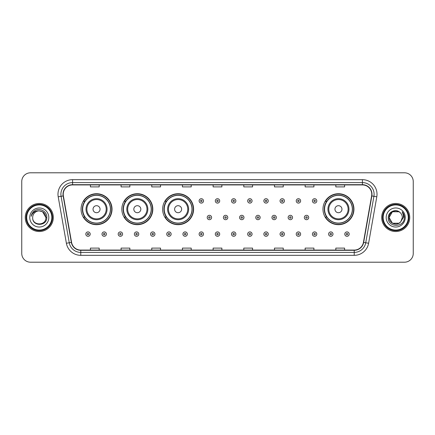 <?xml version="1.0" encoding="UTF-8"?>
<svg xmlns="http://www.w3.org/2000/svg" width="435" height="435" viewBox="0 0 435 435"><rect width="100%" height="100%" fill="white"/><g stroke="black" fill="none" stroke-linecap="round" stroke-linejoin="round"><path stroke-width="0.65" d="M322.971 209.202A15.486 15.486 0 0 0 338.457 224.688A15.486 15.486 0 0 0 353.943 209.202A15.486 15.486 0 0 0 338.457 193.716A15.486 15.486 0 0 0 322.971 209.202M162.63 209.202A15.486 15.486 0 0 0 178.116 224.688A15.486 15.486 0 0 0 193.602 209.202A15.486 15.486 0 0 0 178.116 193.716A15.486 15.486 0 0 0 162.63 209.202M121.843 209.202A15.486 15.486 0 0 0 137.329 224.688A15.486 15.486 0 0 0 152.815 209.202A15.486 15.486 0 0 0 137.329 193.716A15.486 15.486 0 0 0 121.843 209.202M81.057 209.202A15.486 15.486 0 0 0 96.543 224.688A15.486 15.486 0 0 0 112.029 209.202A15.486 15.486 0 0 0 96.543 193.716A15.486 15.486 0 0 0 81.057 209.202M84.771 217.092A14.17 14.17 0 0 1 84.771 201.313M125.557 217.092A14.17 14.17 0 0 1 125.557 201.313M166.344 217.092A14.17 14.17 0 0 1 166.344 201.313M326.685 217.092A14.17 14.17 0 0 1 326.685 201.313M21.75 181.564L21.75 253.436A8.765 8.765 0 0 0 30.515 262.202L404.485 262.202A8.765 8.765 0 0 0 413.25 253.436L413.25 181.564A8.765 8.765 0 0 0 404.485 172.798L30.515 172.798A8.765 8.765 0 0 0 21.75 181.564L21.75 253.436M25.257 217.5A14.023 14.023 0 0 0 39.28 231.523A14.023 14.023 0 0 0 53.304 217.5A14.023 14.023 0 0 0 39.28 203.477A14.023 14.023 0 0 0 25.257 217.5A14.023 14.023 0 0 0 39.28 231.523A14.023 14.023 0 0 0 53.304 217.5A14.023 14.023 0 0 0 39.28 203.477A14.023 14.023 0 0 0 25.257 217.5M381.696 217.5A14.023 14.023 0 0 0 395.719 231.523A14.023 14.023 0 0 0 409.743 217.5A14.023 14.023 0 0 0 395.719 203.477A14.023 14.023 0 0 0 381.696 217.5A14.023 14.023 0 0 0 395.719 231.523A14.023 14.023 0 0 0 409.743 217.5A14.023 14.023 0 0 0 395.719 203.477A14.023 14.023 0 0 0 381.696 217.5M63.238 194.271A9.347 9.347 0 0 1 72.585 184.924L362.415 184.924A9.347 9.347 0 0 1 371.62 195.897L363.432 242.349A9.347 9.347 0 0 1 354.221 250.076L80.779 250.076A9.347 9.347 0 0 1 71.568 242.349L63.379 195.897A9.347 9.347 0 0 1 63.238 194.271M63.004 194.271A9.581 9.581 0 0 0 63.151 195.935L71.34 242.393A9.581 9.581 0 0 0 80.779 250.31L354.221 250.31A9.581 9.581 0 0 0 363.66 242.393L371.849 195.935A9.581 9.581 0 0 0 362.415 184.69L72.585 184.69A9.581 9.581 0 0 0 63.004 194.271M58.203 196.81A14.611 14.611 0 0 1 72.585 179.666L362.415 179.666A14.611 14.611 0 0 1 376.797 196.81L368.608 243.263A14.611 14.611 0 0 1 354.221 255.334L80.779 255.334A14.611 14.611 0 0 1 66.392 243.263L58.203 196.81L61.079 196.305A11.685 11.685 0 0 1 72.585 182.586L362.415 182.586A11.685 11.685 0 0 1 373.921 196.305L365.732 242.757A11.685 11.685 0 0 1 354.221 252.414L80.779 252.414A11.685 11.685 0 0 1 69.268 242.757L61.079 196.305A11.685 11.685 0 0 1 60.9 194.271M404.485 172.798L30.515 172.798M30.515 262.202L404.485 262.202M413.25 253.436L413.25 181.564M213.117 184.924L213.117 186.903L221.883 186.903L221.883 184.924M182.439 184.924L182.439 186.903L191.204 186.903L191.204 184.924M151.761 184.924L151.761 186.903L160.526 186.903L160.526 184.924M121.088 184.924L121.088 186.903L129.853 186.903L129.853 184.924M90.409 184.924L90.409 186.903L99.175 186.903L99.175 184.924M243.796 184.924L243.796 186.903L252.561 186.903L252.561 184.924M274.474 184.924L274.474 186.903L283.239 186.903L283.239 184.924M305.147 184.924L305.147 186.903L313.912 186.903L313.912 184.924M335.825 184.924L335.825 186.903L344.591 186.903L344.591 184.924M221.883 250.076L221.883 248.097L213.117 248.097L213.117 250.076M191.204 250.076L191.204 248.097L182.439 248.097L182.439 250.076M160.526 250.076L160.526 248.097L151.761 248.097L151.761 250.076M129.853 250.076L129.853 248.097L121.088 248.097L121.088 250.076M99.175 250.076L99.175 248.097L90.409 248.097L90.409 250.076M252.561 250.076L252.561 248.097L243.796 248.097L243.796 250.076M283.239 250.076L283.239 248.097L274.474 248.097L274.474 250.076M313.912 250.076L313.912 248.097L305.147 248.097L305.147 250.076M344.591 250.076L344.591 248.097L335.825 248.097L335.825 250.076M51.841 217.5A12.561 12.561 0 0 0 39.28 204.939A12.561 12.561 0 0 0 26.714 217.5A12.561 12.561 0 0 0 39.28 230.061A12.561 12.561 0 0 0 51.841 217.5M52.428 217.5A13.148 13.148 0 0 0 39.28 204.352A13.148 13.148 0 0 0 26.133 217.5A13.148 13.148 0 0 0 39.28 230.648A13.148 13.148 0 0 0 52.428 217.5M46.811 217.5L45.887 217.5L42.581 211.78L39.28 210.893C43.293 211.285 45.49 213.487 45.887 217.5L42.581 211.78L39.28 210.893L42.581 211.78L45.887 217.5L42.581 211.78L39.28 210.893L42.581 211.78L45.887 217.5C46.289 226.021 32.272 226.021 32.674 217.5C32.059 226.733 47.105 226.521 46.811 217.5C47.323 211.182 39.117 207.093 34.262 211.035C32.543 212.41 31.516 214.178 31.179 216.342C32.538 212.47 35.235 210.654 39.28 210.893L42.581 211.78L45.887 217.5C46.289 226.021 32.272 226.021 32.674 217.5C32.272 226.021 46.289 226.021 45.887 217.5C46.289 226.021 32.272 226.021 32.674 217.5C32.272 226.021 46.289 226.021 45.887 217.5C46.289 226.021 32.272 226.021 32.674 217.5A6.607 6.607 0 0 1 39.28 210.893L42.581 211.78L45.887 217.5A6.607 6.607 0 0 0 45.882 217.261M29.754 217.5A9.526 9.526 0 0 0 39.28 227.026A9.526 9.526 0 0 0 48.807 217.5A9.526 9.526 0 0 0 39.28 207.974A9.526 9.526 0 0 0 29.754 217.5M32.217 213.362L34.262 211.035M100.05 209.202A3.507 3.507 0 0 0 96.543 205.695A3.507 3.507 0 0 0 93.036 209.202A3.507 3.507 0 0 0 96.543 212.71A3.507 3.507 0 0 0 100.05 209.202M107.064 209.202A10.516 10.516 0 0 0 96.543 198.686A10.516 10.516 0 0 0 86.027 209.202A10.516 10.516 0 0 0 96.543 219.718A10.516 10.516 0 0 0 107.064 209.202A10.516 10.516 0 0 1 96.543 219.718A10.516 10.516 0 0 1 86.027 209.202M110.419 209.202A13.876 13.876 0 0 0 96.543 195.326A13.876 13.876 0 0 0 82.666 209.202A13.876 13.876 0 0 0 96.543 223.079A13.876 13.876 0 0 0 110.419 209.202M111.735 209.202A15.192 15.192 0 0 1 83.558 217.092L84.966 217.092A14.007 14.007 0 0 0 110.55 209.235A14.007 14.007 0 0 0 84.966 201.313L83.558 201.313A15.192 15.192 0 0 1 111.735 209.202M140.837 209.202A3.507 3.507 0 0 0 137.329 205.695A3.507 3.507 0 0 0 133.822 209.202A3.507 3.507 0 0 0 137.329 212.71A3.507 3.507 0 0 0 140.837 209.202M147.846 209.202A10.516 10.516 0 0 0 137.329 198.686A10.516 10.516 0 0 0 126.813 209.202A10.516 10.516 0 0 0 137.329 219.718A10.516 10.516 0 0 0 147.846 209.202A10.516 10.516 0 0 1 137.329 219.718A10.516 10.516 0 0 1 126.813 209.202M151.206 209.202A13.876 13.876 0 0 0 137.329 195.326A13.876 13.876 0 0 0 123.453 209.202A13.876 13.876 0 0 0 137.329 223.079A13.876 13.876 0 0 0 151.206 209.202M152.522 209.202A15.192 15.192 0 0 1 124.345 217.092L125.753 217.092A14.007 14.007 0 0 0 151.336 209.235A14.007 14.007 0 0 0 125.753 201.313L124.345 201.313A15.192 15.192 0 0 1 152.522 209.202M181.623 209.202A3.507 3.507 0 0 0 178.116 205.695A3.507 3.507 0 0 0 174.609 209.202A3.507 3.507 0 0 0 178.116 212.71A3.507 3.507 0 0 0 181.623 209.202M188.632 209.202A10.516 10.516 0 0 0 178.116 198.686A10.516 10.516 0 0 0 167.6 209.202A10.516 10.516 0 0 0 178.116 219.718A10.516 10.516 0 0 0 188.632 209.202A10.516 10.516 0 0 1 178.116 219.718A10.516 10.516 0 0 1 167.6 209.202M191.993 209.202A13.876 13.876 0 0 0 178.116 195.326A13.876 13.876 0 0 0 164.24 209.202A13.876 13.876 0 0 0 178.116 223.079A13.876 13.876 0 0 0 191.993 209.202M193.309 209.202A15.192 15.192 0 0 1 165.131 217.092L166.54 217.092A14.007 14.007 0 0 0 192.123 209.235A14.007 14.007 0 0 0 166.54 201.313L165.131 201.313A15.192 15.192 0 0 1 193.309 209.202M341.964 209.202A3.507 3.507 0 0 0 338.457 205.695A3.507 3.507 0 0 0 334.95 209.202A3.507 3.507 0 0 0 338.457 212.71A3.507 3.507 0 0 0 341.964 209.202M348.973 209.202A10.516 10.516 0 0 0 338.457 198.686A10.516 10.516 0 0 0 327.936 209.202A10.516 10.516 0 0 0 338.457 219.718A10.516 10.516 0 0 0 348.973 209.202A10.516 10.516 0 0 1 338.457 219.718A10.516 10.516 0 0 1 327.936 209.202M352.334 209.202A13.876 13.876 0 0 0 338.457 195.326A13.876 13.876 0 0 0 324.581 209.202A13.876 13.876 0 0 0 338.457 223.079A13.876 13.876 0 0 0 352.334 209.202M353.65 209.202A15.192 15.192 0 0 1 325.472 217.092L326.881 217.092A14.007 14.007 0 0 0 352.464 209.235A14.007 14.007 0 0 0 326.881 201.313L325.472 201.313A15.192 15.192 0 0 1 353.65 209.202M399.02 223.22A6.607 6.607 0 0 0 400.804 221.714L399.02 223.22L392.419 223.22L389.113 217.5L392.419 211.78L399.02 211.78L400.048 212.508C395.991 208.262 388.189 211.763 388.265 217.5C387.52 227.695 404.05 227.962 404.322 217.995L404.332 217.5C404.311 215.336 403.588 213.433 402.168 211.791C403.25 213.563 403.626 215.466 403.31 217.5L400.673 221.872C397.101 226.45 388.776 223.372 389.113 217.5L392.419 223.22L399.02 223.22L400.804 221.714L399.325 223.035M408.286 217.5A12.561 12.561 0 0 0 395.719 204.939A12.561 12.561 0 0 0 383.159 217.5A12.561 12.561 0 0 0 395.719 230.061A12.561 12.561 0 0 0 408.286 217.5M408.867 217.5A13.148 13.148 0 0 0 395.719 204.352A13.148 13.148 0 0 0 382.572 217.5A13.148 13.148 0 0 0 395.719 230.648A13.148 13.148 0 0 0 408.867 217.5M400.804 221.714L402.326 217.5C402.288 215.51 401.527 213.846 400.048 212.508M386.193 217.5A9.526 9.526 0 0 0 395.719 227.026A9.526 9.526 0 0 0 405.246 217.5A9.526 9.526 0 0 0 395.719 207.974A9.526 9.526 0 0 0 386.193 217.5M399.02 211.78A6.607 6.607 0 0 0 389.113 217.5M402.234 211.867L404.327 217.75L402.168 211.791L403.892 214.776M404.332 217.5L402.168 211.791L404.332 217.5M203.504 200.905A2.191 2.191 0 0 1 201.313 203.096A2.191 2.191 0 0 1 199.121 200.905A2.191 2.191 0 0 1 201.313 198.713A2.191 2.191 0 0 1 203.504 200.905A2.191 2.191 0 0 0 201.313 198.713A2.191 2.191 0 0 0 199.121 200.905M219.691 200.905A2.191 2.191 0 0 1 217.5 203.096A2.191 2.191 0 0 1 215.309 200.905A2.191 2.191 0 0 1 217.5 198.713A2.191 2.191 0 0 1 219.691 200.905A2.191 2.191 0 0 0 217.5 198.713A2.191 2.191 0 0 0 215.309 200.905M235.879 200.905A2.191 2.191 0 0 1 233.687 203.096A2.191 2.191 0 0 1 231.496 200.905A2.191 2.191 0 0 1 233.687 198.713A2.191 2.191 0 0 1 235.879 200.905A2.191 2.191 0 0 0 233.687 198.713A2.191 2.191 0 0 0 231.496 200.905M252.061 200.905A2.191 2.191 0 0 1 249.869 203.096A2.191 2.191 0 0 1 247.678 200.905A2.191 2.191 0 0 1 249.869 198.713A2.191 2.191 0 0 1 252.061 200.905A2.191 2.191 0 0 0 249.869 198.713A2.191 2.191 0 0 0 247.678 200.905M268.248 200.905A2.191 2.191 0 0 1 266.057 203.096A2.191 2.191 0 0 1 263.866 200.905A2.191 2.191 0 0 1 266.057 198.713A2.191 2.191 0 0 1 268.248 200.905A2.191 2.191 0 0 0 266.057 198.713A2.191 2.191 0 0 0 263.866 200.905M284.436 200.905A2.191 2.191 0 0 1 282.244 203.096A2.191 2.191 0 0 1 280.053 200.905A2.191 2.191 0 0 1 282.244 198.713A2.191 2.191 0 0 1 284.436 200.905A2.191 2.191 0 0 0 282.244 198.713A2.191 2.191 0 0 0 280.053 200.905M300.623 200.905A2.191 2.191 0 0 1 298.432 203.096A2.191 2.191 0 0 1 296.24 200.905A2.191 2.191 0 0 1 298.432 198.713A2.191 2.191 0 0 1 300.623 200.905A2.191 2.191 0 0 0 298.432 198.713A2.191 2.191 0 0 0 296.24 200.905M316.805 200.905A2.191 2.191 0 0 1 314.614 203.096A2.191 2.191 0 0 1 312.422 200.905A2.191 2.191 0 0 1 314.614 198.713A2.191 2.191 0 0 1 316.805 200.905A2.191 2.191 0 0 0 314.614 198.713A2.191 2.191 0 0 0 312.422 200.905M207.218 217.5A2.191 2.191 0 0 1 209.409 215.309A2.191 2.191 0 0 1 211.6 217.5A2.191 2.191 0 0 1 209.409 219.691A2.191 2.191 0 0 1 207.218 217.5A2.191 2.191 0 0 0 209.409 219.691A2.191 2.191 0 0 0 211.6 217.5M223.4 217.5A2.191 2.191 0 0 1 225.591 215.309A2.191 2.191 0 0 1 227.782 217.5A2.191 2.191 0 0 1 225.591 219.691A2.191 2.191 0 0 1 223.4 217.5A2.191 2.191 0 0 0 225.591 219.691A2.191 2.191 0 0 0 227.782 217.5M239.587 217.5A2.191 2.191 0 0 1 241.778 215.309A2.191 2.191 0 0 1 243.97 217.5A2.191 2.191 0 0 1 241.778 219.691A2.191 2.191 0 0 1 239.587 217.5A2.191 2.191 0 0 0 241.778 219.691A2.191 2.191 0 0 0 243.97 217.5M255.775 217.5A2.191 2.191 0 0 1 257.966 215.309A2.191 2.191 0 0 1 260.157 217.5A2.191 2.191 0 0 1 257.966 219.691A2.191 2.191 0 0 1 255.775 217.5A2.191 2.191 0 0 0 257.966 219.691A2.191 2.191 0 0 0 260.157 217.5M271.962 217.5A2.191 2.191 0 0 1 274.153 215.309A2.191 2.191 0 0 1 276.339 217.5A2.191 2.191 0 0 1 274.153 219.691A2.191 2.191 0 0 1 271.962 217.5A2.191 2.191 0 0 0 274.153 219.691A2.191 2.191 0 0 0 276.339 217.5M288.144 217.5A2.191 2.191 0 0 1 290.335 215.309A2.191 2.191 0 0 1 292.527 217.5A2.191 2.191 0 0 1 290.335 219.691A2.191 2.191 0 0 1 288.144 217.5A2.191 2.191 0 0 0 290.335 219.691A2.191 2.191 0 0 0 292.527 217.5M304.331 217.5A2.191 2.191 0 0 1 306.523 215.309A2.191 2.191 0 0 1 308.714 217.5A2.191 2.191 0 0 1 306.523 219.691A2.191 2.191 0 0 1 304.331 217.5A2.191 2.191 0 0 0 306.523 219.691A2.191 2.191 0 0 0 308.714 217.5M85.82 234.095A2.191 2.191 0 0 1 88.011 231.904A2.191 2.191 0 0 1 90.203 234.095A2.191 2.191 0 0 1 88.011 236.287A2.191 2.191 0 0 1 85.82 234.095A2.191 2.191 0 0 0 88.011 236.287A2.191 2.191 0 0 0 90.203 234.095M102.007 234.095A2.191 2.191 0 0 1 104.199 231.904A2.191 2.191 0 0 1 106.39 234.095A2.191 2.191 0 0 1 104.199 236.287A2.191 2.191 0 0 1 102.007 234.095A2.191 2.191 0 0 0 104.199 236.287A2.191 2.191 0 0 0 106.39 234.095M118.195 234.095A2.191 2.191 0 0 1 120.386 231.904A2.191 2.191 0 0 1 122.578 234.095A2.191 2.191 0 0 1 120.386 236.287A2.191 2.191 0 0 1 118.195 234.095A2.191 2.191 0 0 0 120.386 236.287A2.191 2.191 0 0 0 122.578 234.095M134.377 234.095A2.191 2.191 0 0 1 136.568 231.904A2.191 2.191 0 0 1 138.76 234.095A2.191 2.191 0 0 1 136.568 236.287A2.191 2.191 0 0 1 134.377 234.095A2.191 2.191 0 0 0 136.568 236.287A2.191 2.191 0 0 0 138.76 234.095M150.564 234.095A2.191 2.191 0 0 1 152.756 231.904A2.191 2.191 0 0 1 154.947 234.095A2.191 2.191 0 0 1 152.756 236.287A2.191 2.191 0 0 1 150.564 234.095A2.191 2.191 0 0 0 152.756 236.287A2.191 2.191 0 0 0 154.947 234.095M166.752 234.095A2.191 2.191 0 0 1 168.943 231.904A2.191 2.191 0 0 1 171.134 234.095A2.191 2.191 0 0 1 168.943 236.287A2.191 2.191 0 0 1 166.752 234.095A2.191 2.191 0 0 0 168.943 236.287A2.191 2.191 0 0 0 171.134 234.095M182.939 234.095A2.191 2.191 0 0 1 185.131 231.904A2.191 2.191 0 0 1 187.322 234.095A2.191 2.191 0 0 1 185.131 236.287A2.191 2.191 0 0 1 182.939 234.095A2.191 2.191 0 0 0 185.131 236.287A2.191 2.191 0 0 0 187.322 234.095M199.121 234.095A2.191 2.191 0 0 1 201.313 231.904A2.191 2.191 0 0 1 203.504 234.095A2.191 2.191 0 0 1 201.313 236.287A2.191 2.191 0 0 1 199.121 234.095A2.191 2.191 0 0 0 201.313 236.287A2.191 2.191 0 0 0 203.504 234.095M215.309 234.095A2.191 2.191 0 0 1 217.5 231.904A2.191 2.191 0 0 1 219.691 234.095A2.191 2.191 0 0 1 217.5 236.287A2.191 2.191 0 0 1 215.309 234.095A2.191 2.191 0 0 0 217.5 236.287A2.191 2.191 0 0 0 219.691 234.095M231.496 234.095A2.191 2.191 0 0 1 233.687 231.904A2.191 2.191 0 0 1 235.879 234.095A2.191 2.191 0 0 1 233.687 236.287A2.191 2.191 0 0 1 231.496 234.095A2.191 2.191 0 0 0 233.687 236.287A2.191 2.191 0 0 0 235.879 234.095M247.678 234.095A2.191 2.191 0 0 1 249.869 231.904A2.191 2.191 0 0 1 252.061 234.095A2.191 2.191 0 0 1 249.869 236.287A2.191 2.191 0 0 1 247.678 234.095A2.191 2.191 0 0 0 249.869 236.287A2.191 2.191 0 0 0 252.061 234.095M263.866 234.095A2.191 2.191 0 0 1 266.057 231.904A2.191 2.191 0 0 1 268.248 234.095A2.191 2.191 0 0 1 266.057 236.287A2.191 2.191 0 0 1 263.866 234.095A2.191 2.191 0 0 0 266.057 236.287A2.191 2.191 0 0 0 268.248 234.095M280.053 234.095A2.191 2.191 0 0 1 282.244 231.904A2.191 2.191 0 0 1 284.436 234.095A2.191 2.191 0 0 1 282.244 236.287A2.191 2.191 0 0 1 280.053 234.095A2.191 2.191 0 0 0 282.244 236.287A2.191 2.191 0 0 0 284.436 234.095M296.24 234.095A2.191 2.191 0 0 1 298.432 231.904A2.191 2.191 0 0 1 300.623 234.095A2.191 2.191 0 0 1 298.432 236.287A2.191 2.191 0 0 1 296.24 234.095A2.191 2.191 0 0 0 298.432 236.287A2.191 2.191 0 0 0 300.623 234.095M312.422 234.095A2.191 2.191 0 0 1 314.614 231.904A2.191 2.191 0 0 1 316.805 234.095A2.191 2.191 0 0 1 314.614 236.287A2.191 2.191 0 0 1 312.422 234.095A2.191 2.191 0 0 0 314.614 236.287A2.191 2.191 0 0 0 316.805 234.095M328.61 234.095A2.191 2.191 0 0 1 330.801 231.904A2.191 2.191 0 0 1 332.992 234.095A2.191 2.191 0 0 1 330.801 236.287A2.191 2.191 0 0 1 328.61 234.095A2.191 2.191 0 0 0 330.801 236.287A2.191 2.191 0 0 0 332.992 234.095M344.797 234.095A2.191 2.191 0 0 1 346.989 231.904A2.191 2.191 0 0 1 349.18 234.095A2.191 2.191 0 0 1 346.989 236.287A2.191 2.191 0 0 1 344.797 234.095A2.191 2.191 0 0 0 346.989 236.287A2.191 2.191 0 0 0 349.18 234.095M362.415 179.666L362.415 184.69M61.079 196.305L63.151 195.935M80.779 255.334L80.779 250.31M354.221 250.31L354.221 255.334M363.66 242.393L368.608 243.263M66.392 243.263L71.34 242.393M371.849 195.935L376.797 196.81M72.585 179.666L72.585 184.69M106.205 209.202A9.662 9.662 0 0 0 96.543 199.54A9.662 9.662 0 0 0 86.88 209.202A9.662 9.662 0 0 0 96.543 218.865A9.662 9.662 0 0 0 106.205 209.202M146.992 209.202A9.662 9.662 0 0 0 137.329 199.54A9.662 9.662 0 0 0 127.667 209.202A9.662 9.662 0 0 0 137.329 218.865A9.662 9.662 0 0 0 146.992 209.202M187.779 209.202A9.662 9.662 0 0 0 178.116 199.54A9.662 9.662 0 0 0 168.454 209.202A9.662 9.662 0 0 0 178.116 218.865A9.662 9.662 0 0 0 187.779 209.202M348.12 209.202A9.662 9.662 0 0 0 338.457 199.54A9.662 9.662 0 0 0 328.795 209.202A9.662 9.662 0 0 0 338.457 218.865A9.662 9.662 0 0 0 348.12 209.202M200.584 200.905A0.729 0.729 0 0 0 201.313 201.633A0.729 0.729 0 0 0 202.047 200.905A0.729 0.729 0 0 0 201.313 200.176A0.729 0.729 0 0 0 200.584 200.905M216.771 200.905A0.729 0.729 0 0 0 217.5 201.633A0.729 0.729 0 0 0 218.229 200.905A0.729 0.729 0 0 0 217.5 200.176A0.729 0.729 0 0 0 216.771 200.905M232.953 200.905A0.729 0.729 0 0 0 233.687 201.633A0.729 0.729 0 0 0 234.416 200.905A0.729 0.729 0 0 0 233.687 200.176A0.729 0.729 0 0 0 232.953 200.905M249.141 200.905A0.729 0.729 0 0 0 249.869 201.633A0.729 0.729 0 0 0 250.603 200.905A0.729 0.729 0 0 0 249.869 200.176A0.729 0.729 0 0 0 249.141 200.905M265.328 200.905A0.729 0.729 0 0 0 266.057 201.633A0.729 0.729 0 0 0 266.785 200.905A0.729 0.729 0 0 0 266.057 200.176A0.729 0.729 0 0 0 265.328 200.905M281.516 200.905A0.729 0.729 0 0 0 282.244 201.633A0.729 0.729 0 0 0 282.973 200.905A0.729 0.729 0 0 0 282.244 200.176A0.729 0.729 0 0 0 281.516 200.905M297.698 200.905A0.729 0.729 0 0 0 298.432 201.633A0.729 0.729 0 0 0 299.16 200.905A0.729 0.729 0 0 0 298.432 200.176A0.729 0.729 0 0 0 297.698 200.905M313.885 200.905A0.729 0.729 0 0 0 314.614 201.633A0.729 0.729 0 0 0 315.348 200.905A0.729 0.729 0 0 0 314.614 200.176A0.729 0.729 0 0 0 313.885 200.905M210.138 217.5A0.729 0.729 0 0 0 209.409 216.771A0.729 0.729 0 0 0 208.675 217.5A0.729 0.729 0 0 0 209.409 218.229A0.729 0.729 0 0 0 210.138 217.5M226.325 217.5A0.729 0.729 0 0 0 225.591 216.771A0.729 0.729 0 0 0 224.862 217.5A0.729 0.729 0 0 0 225.591 218.229A0.729 0.729 0 0 0 226.325 217.5M242.507 217.5A0.729 0.729 0 0 0 241.778 216.771A0.729 0.729 0 0 0 241.05 217.5A0.729 0.729 0 0 0 241.778 218.229A0.729 0.729 0 0 0 242.507 217.5M258.694 217.5A0.729 0.729 0 0 0 257.966 216.771A0.729 0.729 0 0 0 257.232 217.5A0.729 0.729 0 0 0 257.966 218.229A0.729 0.729 0 0 0 258.694 217.5M274.882 217.5A0.729 0.729 0 0 0 274.153 216.771A0.729 0.729 0 0 0 273.419 217.5A0.729 0.729 0 0 0 274.153 218.229A0.729 0.729 0 0 0 274.882 217.5M291.069 217.5A0.729 0.729 0 0 0 290.335 216.771A0.729 0.729 0 0 0 289.607 217.5A0.729 0.729 0 0 0 290.335 218.229A0.729 0.729 0 0 0 291.069 217.5M307.251 217.5A0.729 0.729 0 0 0 306.523 216.771A0.729 0.729 0 0 0 305.794 217.5A0.729 0.729 0 0 0 306.523 218.229A0.729 0.729 0 0 0 307.251 217.5M88.745 234.095A0.729 0.729 0 0 0 88.011 233.367A0.729 0.729 0 0 0 87.283 234.095A0.729 0.729 0 0 0 88.011 234.824A0.729 0.729 0 0 0 88.745 234.095M104.927 234.095A0.729 0.729 0 0 0 104.199 233.367A0.729 0.729 0 0 0 103.47 234.095A0.729 0.729 0 0 0 104.199 234.824A0.729 0.729 0 0 0 104.927 234.095M121.115 234.095A0.729 0.729 0 0 0 120.386 233.367A0.729 0.729 0 0 0 119.652 234.095A0.729 0.729 0 0 0 120.386 234.824A0.729 0.729 0 0 0 121.115 234.095M137.302 234.095A0.729 0.729 0 0 0 136.568 233.367A0.729 0.729 0 0 0 135.84 234.095A0.729 0.729 0 0 0 136.568 234.824A0.729 0.729 0 0 0 137.302 234.095M153.484 234.095A0.729 0.729 0 0 0 152.756 233.367A0.729 0.729 0 0 0 152.027 234.095A0.729 0.729 0 0 0 152.756 234.824A0.729 0.729 0 0 0 153.484 234.095M169.672 234.095A0.729 0.729 0 0 0 168.943 233.367A0.729 0.729 0 0 0 168.214 234.095A0.729 0.729 0 0 0 168.943 234.824A0.729 0.729 0 0 0 169.672 234.095M185.859 234.095A0.729 0.729 0 0 0 185.131 233.367A0.729 0.729 0 0 0 184.396 234.095A0.729 0.729 0 0 0 185.131 234.824A0.729 0.729 0 0 0 185.859 234.095M202.047 234.095A0.729 0.729 0 0 0 201.313 233.367A0.729 0.729 0 0 0 200.584 234.095A0.729 0.729 0 0 0 201.313 234.824A0.729 0.729 0 0 0 202.047 234.095M218.229 234.095A0.729 0.729 0 0 0 217.5 233.367A0.729 0.729 0 0 0 216.771 234.095A0.729 0.729 0 0 0 217.5 234.824A0.729 0.729 0 0 0 218.229 234.095M234.416 234.095A0.729 0.729 0 0 0 233.687 233.367A0.729 0.729 0 0 0 232.953 234.095A0.729 0.729 0 0 0 233.687 234.824A0.729 0.729 0 0 0 234.416 234.095M250.603 234.095A0.729 0.729 0 0 0 249.869 233.367A0.729 0.729 0 0 0 249.141 234.095A0.729 0.729 0 0 0 249.869 234.824A0.729 0.729 0 0 0 250.603 234.095M266.785 234.095A0.729 0.729 0 0 0 266.057 233.367A0.729 0.729 0 0 0 265.328 234.095A0.729 0.729 0 0 0 266.057 234.824A0.729 0.729 0 0 0 266.785 234.095M282.973 234.095A0.729 0.729 0 0 0 282.244 233.367A0.729 0.729 0 0 0 281.516 234.095A0.729 0.729 0 0 0 282.244 234.824A0.729 0.729 0 0 0 282.973 234.095M299.16 234.095A0.729 0.729 0 0 0 298.432 233.367A0.729 0.729 0 0 0 297.698 234.095A0.729 0.729 0 0 0 298.432 234.824A0.729 0.729 0 0 0 299.16 234.095M315.348 234.095A0.729 0.729 0 0 0 314.614 233.367A0.729 0.729 0 0 0 313.885 234.095A0.729 0.729 0 0 0 314.614 234.824A0.729 0.729 0 0 0 315.348 234.095M331.53 234.095A0.729 0.729 0 0 0 330.801 233.367A0.729 0.729 0 0 0 330.073 234.095A0.729 0.729 0 0 0 330.801 234.824A0.729 0.729 0 0 0 331.53 234.095M347.717 234.095A0.729 0.729 0 0 0 346.989 233.367A0.729 0.729 0 0 0 346.255 234.095A0.729 0.729 0 0 0 346.989 234.824A0.729 0.729 0 0 0 347.717 234.095"/></g></svg>
